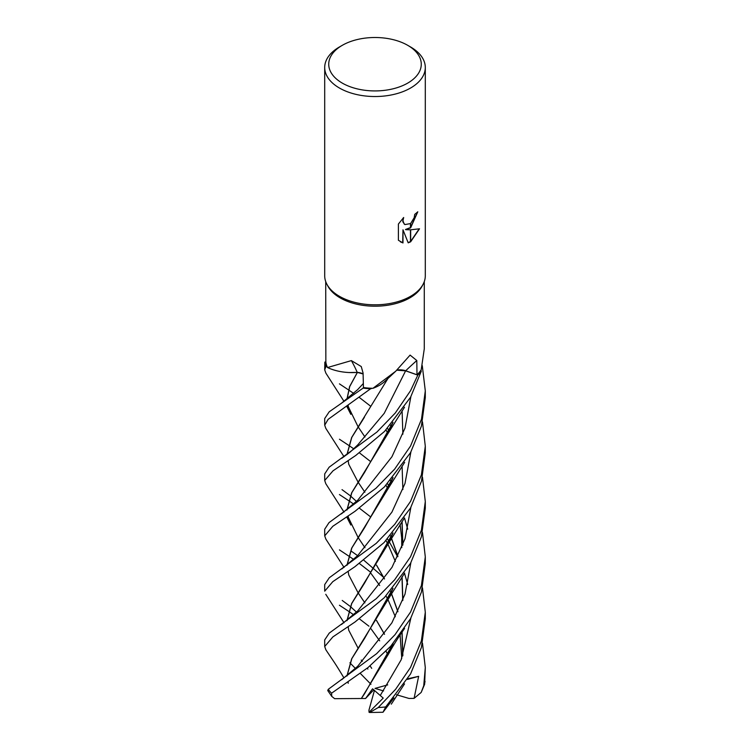 <?xml version="1.0" encoding="UTF-8"?>
<svg xmlns="http://www.w3.org/2000/svg" width="750" height="750" viewBox="0 0 750 750"><rect width="100%" height="100%" fill="white"/><g stroke="black" fill="none" stroke-linecap="round" stroke-linejoin="round"><path stroke-width="1.12" d="M423.019 284.409L422.1 286.134A49.284 28.453 180 0 1 409.856 297.872A49.284 28.453 180 0 1 327.9 286.134L326.981 284.409M325.716 281.559L325.856 362.081A49.284 28.453 180 0 0 327.534 367.538L351.366 360.609L361.256 366.544L363.084 373.059L363.441 387.544A49.284 28.453 180 0 0 372.947 388.312L395.7 371.25L410.1 355.097L416.803 360.525L416.991 374.775L405.684 370.763A10.866 6.272 0 0 0 396.966 370.087M407.719 45.328A46.266 26.709 180 0 1 407.719 83.1A46.266 26.709 180 0 1 342.281 83.1A46.266 26.709 180 0 1 342.281 45.328A46.266 26.709 180 0 1 407.719 45.328L410.559 46.969A50.297 29.034 180 0 1 425.297 67.5L425.297 275.775A50.297 29.034 180 0 1 410.559 296.316A50.297 29.034 180 0 1 326.944 284.334M342.281 45.328L339.441 46.969L342.281 45.328M425.297 67.5A50.297 29.034 180 0 1 410.559 88.031A50.297 29.034 180 0 1 355.753 94.322A50.297 29.034 180 0 1 324.703 67.5A50.297 29.034 180 0 1 339.441 46.969L339.441 46.969M423.066 284.334A50.297 29.034 180 0 1 410.559 296.316A50.297 29.034 180 0 1 355.753 302.606A50.297 29.034 180 0 1 324.703 275.775L324.703 67.5M405.741 229.678L410.466 229.809L410.466 241.894L408.197 242.841L402.984 229.819L402.984 242.953L398.391 240.253L398.391 224.053L403.678 217.5L402.966 220.716L404.109 223.922L404.916 224.569L410.466 223.603L410.466 227.944L405.459 229.519L410.466 227.569M410.466 223.603A8.034 4.641 120 0 0 410.663 223.434L414.197 217.716L414.731 214.35A50.297 29.034 0 0 0 417.787 211.8L410.663 227.794A13.219 7.631 -60 0 1 410.466 227.944M410.663 241.781L410.663 229.809L419.522 228.797L410.663 241.781A18.206 10.509 -60 0 1 410.466 241.894M410.663 227.419L417.497 212.072M410.663 227.794L410.663 223.434M404.775 224.475L402.806 221.766L403.106 218.072M400.416 241.884L402.694 242.784L402.984 229.819M408.113 242.616L410.466 241.575M410.663 241.453L419.147 228.9M424.284 281.559L424.284 348.806L421.2 369.797A49.284 28.453 180 0 1 416.991 374.775M395.7 371.25L385.266 380.991A38.447 22.2 180 0 1 372.947 388.312M363.103 373.875A10.866 6.272 0 0 0 357.234 372.384A38.447 22.2 180 0 1 327.534 367.538M357.234 372.384A851.128 267.234 124.4 0 0 351.366 360.609M422.484 587.888L425.297 612.263L421.388 640.931L410.559 667.369L395.634 689.278L378.281 707.512L369.694 712.5L369.056 712.275L383.222 698.081L372.562 688.819L365.541 698.531L361.35 698.475L364.434 693.938M393.938 697.922L382.987 712.256L385.734 706.912L410.559 673.959L421.406 647.456L425.297 618.834L425.297 612.263M370.378 516.703L359.363 508.172M353.803 504.178L348.516 500.559M348.422 500.494L339.441 494.55M410.559 390.675L395.287 413.016L376.903 432.066L329.119 467.213L324.703 473.916L324.703 480.487L333.028 470.803L355.753 455.466L384.544 431.419L410.559 397.266L421.266 371.259A50.297 29.034 180 0 1 417.806 375.122L410.559 390.675M325.819 483.731L324.703 480.487M351.628 551.409L357.656 555.666L391.913 512.137L405 483.469L410.869 452.053M363.806 560.203L383.634 577.388M422.484 643.2L425.297 667.566L423.741 685.697L421.191 692.419L414.084 698.372L418.65 676.322L407.794 678.769M421.191 692.419L424.631 684.253L425.297 667.566M370.463 572.109L359.409 563.513M353.803 559.519L348.516 555.919M348.422 555.853L339.441 549.891M410.559 446.016L394.678 469.097L376.041 488.203L329.034 522.609L324.703 529.228L324.703 535.856L332.812 526.284L355.106 511.238L384.366 486.966L410.559 452.606L421.378 426.234L425.297 397.509L425.297 390.881L421.5 419.175L410.559 446.016M325.856 539.091L324.703 535.856M325.8 428.325L324.703 425.175L328.116 419.363L370.547 388.8A50.297 29.034 180 0 1 363.122 388.097L329.203 411.806L324.703 418.547L324.703 425.175M410.559 612.019L395.034 634.669L376.631 653.672L328.284 689.297L327.731 690.544L331.753 696.384L331.584 693.206L368.081 667.509L390.797 646.163L410.559 618.647L421.425 592.078L425.297 563.513L425.297 556.894L421.416 585.487L410.559 612.019M368.916 626.184L359.372 618.844M353.803 614.869L348.516 611.222M348.422 611.166L339.441 605.241M410.559 501.337L394.678 524.409L376.209 543.366L329.316 577.734L324.703 584.587L324.703 591.169L332.803 581.653L354.881 566.728L384.103 542.541L410.559 507.966L421.5 481.106L425.297 452.822L425.297 446.241L421.416 474.797L410.559 501.337M325.866 373.106L324.703 369.825L325.978 366.375A50.297 29.034 180 0 1 324.853 362.072L324.703 369.825M410.559 556.706L394.603 579.862L376.2 598.725L329.222 633.122L324.703 639.919L324.703 646.519L332.869 636.919L355.172 621.881L384.384 597.609L410.559 563.269L421.378 536.869L425.297 508.181L425.297 501.572L421.406 530.212L410.559 556.706M325.856 649.781L324.703 646.519M325.856 362.025L324.853 362.072M325.978 366.375L327.319 367.087M349.181 372.534L357.422 372.403M347.044 399.225L349.706 386.588L357.394 372.422L363.103 373.969M363.431 387.328L363.122 388.097M370.547 388.8L372.141 388.284M396.863 370.181L405.619 370.837L417.806 375.122M421.266 371.259L420.909 370.228M402.863 655.556L402.094 632.091M397.931 611.634L391.2 592.762M391.153 592.641L390.516 591.169M384.516 578.906L376.5 565.106M346.753 516.956L350.831 525.037L347.691 516.337M346.922 510.009L351.647 492.816L388.509 432.675L393.047 422.288M422.269 365.606L425.297 390.881M402.722 655.931L401.991 632.231M397.866 611.784L391.153 592.866M391.106 592.753L390.45 591.234M384.478 578.972L376.472 565.144M364.969 547.697L358.05 537.422L347.794 516.272M347.044 509.916L351.834 492.609L364.594 472.359L392.859 422.503M357.769 500.184L391.959 456.713L405.009 428.091L410.869 396.703L405.009 428.091L391.959 456.713L357.769 500.184L341.391 513.909M346.922 676.003L351.666 658.791L388.491 598.762L393.038 588.281M402.863 544.866L402.094 521.4M391.153 481.959L390.506 480.478M346.753 406.294L350.831 414.347L347.691 405.666M346.922 399.319L349.603 386.588L357.319 372.478M370.359 406.003L359.381 397.5M353.803 393.488L348.516 389.906M348.422 389.841L339.441 383.869M422.484 532.537L425.297 556.894M347.044 675.909L351.844 658.594L364.566 638.409M364.622 638.325L392.859 588.497M402.722 545.241L401.991 521.55M391.106 482.072L390.441 480.553M364.978 437.016L358.069 426.75M358.05 426.722L347.794 405.6M348.159 682.087L348.188 683.316M357.6 666.384L391.875 622.866L405 594.169L410.869 562.716L405 594.169L391.875 622.866L357.6 666.384L341.737 679.697M407.728 529.153L404.494 517.922L407.728 529.153M389.194 486.384L387.497 483.741L389.194 486.384M357.628 389.653L363.347 383.484L357.628 389.653L341.7 403.031M371.672 668.259L370.087 665.878M346.922 620.681L351.637 603.534L388.566 543.244L393.047 532.959M402.872 489.534L402.094 466.088M391.153 426.647L390.516 425.166M422.475 477.197L425.297 501.572M361.247 660.056L362.25 661.378M367.247 668.184L367.884 669.084M357.834 610.8L391.997 567.347L405.009 538.753L410.869 507.403L405.009 538.753L391.997 567.347L357.834 610.8L341.475 624.506M389.203 431.016L387.506 428.4L389.203 431.016M390.45 425.231L391.106 426.75M392.859 533.175L364.528 583.134M364.444 583.275L351.703 603.553L347.044 620.588M348.684 630.141L358.031 648.066M370.069 665.887L371.7 668.353M380.363 695.325L401.194 659.747L410.869 618.084L401.194 659.747L380.363 695.325M407.728 584.475L404.494 573.281L407.728 584.475M397.678 556.791L389.25 541.772L397.678 556.791M389.194 541.697L387.497 539.053L389.194 541.697M357.806 444.834L384.234 413.316L405.619 370.837L384.234 413.316L357.806 444.825L350.241 452.006L341.728 458.325M364.481 693.872L392.859 643.828M402.722 600.562L401.991 576.919M397.856 556.444L391.144 537.544M391.097 537.431L390.441 535.903M364.884 492.244L358.059 482.072M358.041 482.044L348.712 464.213M347.044 454.547L351.806 437.362L364.444 417.225M361.369 698.456L388.584 653.897L393.056 643.612M402.872 600.178L402.094 576.769M397.922 556.294L391.2 537.431M391.153 537.319L390.506 535.828M346.922 454.641L351.637 437.522L388.05 378.319M361.303 698.513L334.631 698.672L331.753 696.384M370.547 461.531L359.4 452.831M353.803 448.856L348.516 445.228M348.422 445.172L339.441 439.237M391.097 648.094L390.431 646.566M384.488 634.312L376.472 620.456M364.875 602.897L358.069 592.753M358.05 592.725L348.703 574.875M347.044 565.228L351.863 547.903L364.566 527.709M364.575 527.7L392.859 477.816M391.144 647.981L390.497 646.5M384.534 634.256L376.5 620.409M346.922 565.322L351.666 548.137L388.556 487.95L393.047 477.6M402.872 434.175L402.094 410.738M422.484 421.875L425.297 446.241M369.056 712.275L368.944 710.184L374.475 690.291M369.694 712.5L382.978 712.256M365.541 698.531L373.8 689.766M414.084 698.372L409.022 698.456L396.534 694.763M349.894 662.803L355.509 668.531M360.366 673.472L370.959 684.281M418.65 676.322L407.391 679.434M387.712 684.881L375 688.397L383.578 690.928M405.684 370.763A848.803 520.959 81.3 0 1 416.803 360.525M385.734 706.912A50.297 29.034 180 0 1 378.281 707.512M425.044 681.413A50.297 29.034 180 0 1 423.741 685.697M331.584 693.206A50.297 29.034 180 0 1 328.284 689.297M391.294 704.166L404.531 683.897M325.791 483.684L344.044 512.109M388.509 432.675L404.503 407.25M371.053 573.506L379.716 585.497M386.016 595.959L387.975 599.634M388.022 599.728L395.325 616.753M400.078 634.866L401.775 658.331M348.703 519.534L348.159 516.019M325.819 649.716C333.778 661.819 333.881 661.087 343.734 677.569M388.491 598.762L404.644 573.056M325.809 373.031L344.044 401.428M348.159 682.547L348.159 682.041M386.025 485.278L387.984 488.972M400.087 524.166L401.681 537.938L401.775 547.65M348.712 408.9L348.159 405.356M325.763 594.309L344.044 622.772M388.566 543.244L404.466 517.959M348.722 630.244L348.159 626.681M386.016 429.938L387.984 433.603M356.531 501.487L350.325 495.797M350.259 495.731L342.019 489.637M386.016 540.591L387.984 544.275M388.031 544.369L395.334 561.384M348.731 464.269L348.159 460.659M388.584 653.897C393.497 645.009 398.831 636.525 404.597 628.434M325.781 428.306L344.044 456.741M371.062 628.856L379.688 640.837M386.025 651.272L387.984 654.966M348.731 574.95L348.159 571.35M342.216 600.45L350.259 606.422M350.325 606.478L356.541 612.169M341.812 568.959L357.684 555.637M325.809 539.016L344.053 567.422M388.556 487.95L404.662 462.338"/></g></svg>
